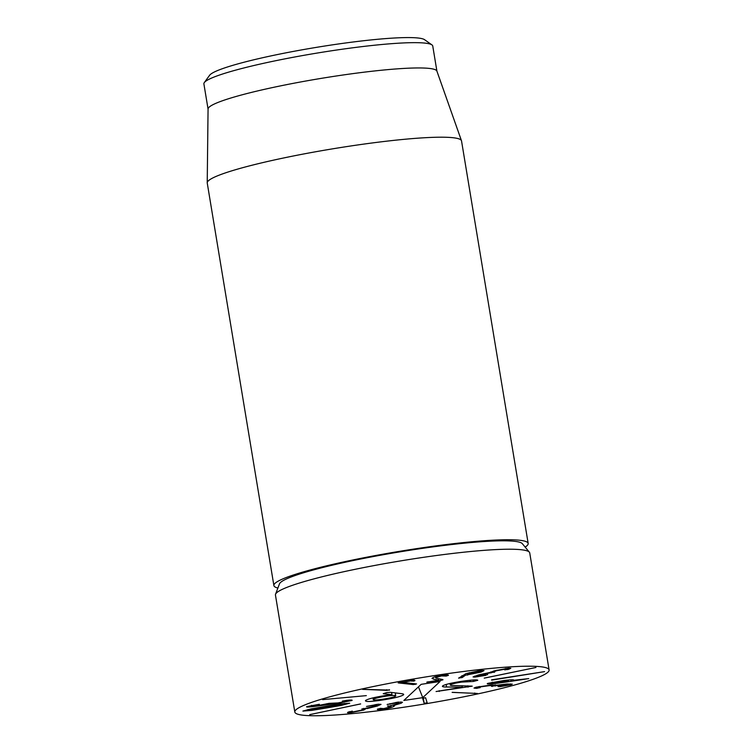 <?xml version="1.0" encoding="UTF-8"?>
<svg xmlns="http://www.w3.org/2000/svg" width="753" height="753" viewBox="0 0 753 753"><rect width="100%" height="100%" fill="white"/><g stroke="black" fill="none" stroke-linecap="round" stroke-linejoin="round"><path stroke-width="1.13" d="M277.904 588.037A128.876 13.243 -9.4 0 1 273.885 585.561A128.876 13.243 -9.4 0 1 398.864 551.441A128.876 13.243 -9.4 0 1 528.173 543.468A128.876 13.243 -9.4 0 1 527.006 545.709A128.876 13.243 -9.4 0 1 525.161 547.102M431.94 44.898L424.579 39.693A109.543 11.257 170.6 0 0 315.441 47.524A109.543 11.257 170.6 0 0 209.598 75.281L204.308 82.585A115.99 11.926 -9.4 0 1 204.948 81.879A115.99 11.926 -9.4 0 1 319.244 52.719A115.99 11.926 -9.4 0 1 431.94 44.898A115.99 11.926 -9.4 0 1 432.749 46.008L436.919 71.196M208.063 109.091L203.894 83.903A115.99 11.926 -9.4 0 1 204.308 82.585M207.226 182.781L208.063 108.978A115.99 11.926 -9.4 0 1 209.127 107.171A115.99 11.926 -9.4 0 1 328.308 77.23A115.99 11.926 -9.4 0 1 436.891 71.093L461.467 140.689A128.876 13.243 170.6 0 0 340.827 147.513A128.876 13.243 170.6 0 0 208.412 180.776A128.876 13.243 170.6 0 0 207.226 182.781A128.876 13.243 170.6 0 0 207.244 183.026L273.885 585.561M528.173 543.468L461.533 140.924A128.876 13.243 170.6 0 0 461.467 140.689M372.895 697.899L373.319 699.358C372.641 700.262 375.851 700.205 382.938 699.189C390.073 698.078 394.318 697.024 395.673 696.026C396.351 695.123 393.179 695.179 386.167 696.177C378.957 697.306 374.674 698.36 373.319 699.358L373.074 697.862M386.167 696.177L386.044 695.433M395.673 696.026L395.344 692.92M403.693 694.435L403.504 694.84C400.935 696.544 393.753 698.304 381.969 700.102C370.278 701.805 364.8 701.937 365.553 700.478C368.189 698.812 374.881 697.156 385.64 695.499L391.955 694.69L383.221 693.701L386.901 692.534L390.092 692.289L401.358 693.645C403.279 693.824 403.994 694.228 403.504 694.84L403.382 694.106M391.955 694.69L391.588 692.468M446.595 687C443.253 687 441.917 686.661 442.595 685.983C444.43 684.581 450.972 682.999 462.229 681.239C472.253 679.846 477.44 679.526 477.788 680.279L473.449 681.456L461.495 682.105C455.189 683.093 451.489 683.988 450.416 684.806C449.927 685.277 450.859 685.522 453.212 685.541L472.244 686.152L436.081 691.527L462.323 687.216L446.595 687L446.181 684.468M450.012 683.479L450.275 685.07L450.19 683.432M461.495 682.105L461.373 681.371M470.314 681.597L470.088 680.232M462.323 687.216L462.069 685.691M468.055 687.141L467.829 685.795M547.939 672.184A128.876 13.243 -9.4 0 1 414.366 705.627A128.876 13.243 -9.4 0 1 294.818 712.037A128.876 13.243 -9.4 0 1 419.798 677.916A128.876 13.243 -9.4 0 1 549.106 669.935A128.876 13.243 -9.4 0 1 547.939 672.184M462.389 677.436L458.586 678.152L466.163 673.606L480.47 670.434L484.047 670.575L481.111 672.071L465.42 675.234L462.389 677.436L462.097 675.648M459.085 677.794L458.586 678.152M484.301 678.133L535.929 667.487L484.217 678.105M506.684 685.164C508.444 684.637 507.654 684.477 504.303 684.693L491.69 686.218C493.695 685.616 492.773 685.437 488.904 685.682L479.652 687.009C478.183 687.451 478.249 687.668 479.849 687.668L476.329 688.364L473.995 688.063L475.783 687.282L491.314 685.014L497.131 685.183L506.882 684.016L512.285 684.138L510.609 684.882L499.945 686.68L498.034 686.604L506.684 685.164L507.616 684.75L507.484 683.978M498.731 686.454L498.034 686.604M492.302 686.463L491.483 686.284M491.69 686.218L492.744 685.748L492.603 684.938M479.557 686.444L479.652 687.009C478.183 687.451 478.249 687.668 479.849 687.668L480.141 687.677M427.158 702.803L424.174 703.302L422.612 698.257L425.605 697.758L427.167 702.813M366.918 707.989L363.859 710.032L350.201 712.79C347.208 712.978 346.738 712.677 348.79 711.896L352.413 711.34C351.274 711.792 351.547 711.962 353.251 711.839L361.167 710.22C363.953 709.335 364.236 708.978 362.014 709.147L374.297 706.323C377.3 705.392 377.63 705.015 375.295 705.166L366.504 706.427L378.411 704.215L381.037 704.375L377.121 706.088L367.106 708.573M347.585 712.658L348.79 711.896M352.282 711.096L351.755 711.773L351.66 711.171M363.36 708.46L363.483 709.232L361.958 708.818M376.707 704.394L376.848 705.241L375.295 705.166L375.201 704.601M311.657 705.316L311.751 705.938L317.587 705.636L329.136 703.349L337.918 702.935L346.973 701.175L342.351 701.099L346.408 700.384C350.794 699.895 352.658 699.932 351.99 700.488L336.968 703.453L316.429 706.182C309.135 707.152 305.897 707.302 306.716 706.634L319.347 704.262L311.638 706.069L311.516 705.345M346.973 701.175L346.992 700.318M389.508 689.767L386.882 690.35L362.588 689.353L389.489 690.087M442.548 679.488L442.952 679.827L440.844 680.401L426.763 682.171L438.735 680.157L433.22 679.074L432.363 678.02C433.841 676.985 437.135 676.072 442.218 675.262C446.623 674.707 448.684 674.735 448.402 675.356L446.143 676.072L441.465 675.93L435.874 677.502L436.458 678.265L442.915 679.592M432.024 678.519L432.363 678.02M435.733 676.618L436.458 678.265M416.522 683.912L413.322 684.571L398.177 682.896L414.094 680.034L414.988 680.59L413.726 681.126L410.922 680.881L402.46 682.387L416.55 683.959M402.46 682.387L402.375 681.841M366.334 695.631L322.604 699.631L366.334 695.631M349.674 703.18L341.467 705.382L326.642 707.942L311.808 710.38L302.885 711.077L311.083 708.884L325.861 706.323L340.742 703.876L349.684 703.208M360.565 703.914L309.718 714.625L360.659 703.942M380.18 708.328L383.682 708.592L390.318 706.945C391.758 706.21 391.146 706.003 388.463 706.333L397.876 703.622C399.504 702.85 398.883 702.624 396.012 702.954L387.117 704.516L397.744 702.154L402.497 702.238L401.217 703.208L393.64 705.439L394.628 705.787L393.584 706.559C390.873 707.754 387.023 708.695 382.035 709.382C378.326 709.797 376.82 709.702 377.526 709.1L380.99 708.319M390.318 706.945L391.108 706.361L390.948 705.42M388.143 705.928L387.503 706.163M397.876 703.622L398.751 702.982L398.591 702.05M387.729 704.271L387.117 704.516M452.12 692.384L477.43 693.466L452.289 692.346M507.108 681.907L496.933 683.3C488.913 684.185 485.883 684.204 487.85 683.357L504.246 680.448C511.927 679.611 514.92 679.573 513.226 680.345L528.747 678.604L507.108 681.907L507.014 681.352M487.247 683.762L487.85 683.357M513.715 679.997L513.226 680.345L513.141 679.827M491.634 680.147L544.598 671.62L491.587 679.837M485.967 675.328L474.804 677.107L473.072 676.928L478.786 674.848L489.921 672.504L494.73 670.735L509.037 668.127L510.807 668.297L508.604 669.323L505.084 669.803C506.637 669.313 506.713 669.078 505.31 669.116L496.98 670.659C493.535 671.591 492.754 672.024 494.617 671.958L481.186 674.735C477.524 675.705 476.658 676.166 478.597 676.119L485.901 674.923M504.755 669.925L505.084 669.803C506.637 669.313 506.713 669.078 505.31 669.116L505.216 668.542M493.507 671.064L493.639 671.855L494.617 671.958M494.796 671.949L494.053 672.382M477.411 675.225L477.543 676.015L478.597 676.119M487.699 674.65L486.899 674.744M440.063 681.503L422.753 697.645L403.853 700.459L421.172 684.326L440.063 681.503M477.92 671.328L467.462 674.217L478.136 672.354L479.962 671.403L477.92 671.328L477.835 670.782M469.288 673.276L469.185 672.655M461.805 677.7L461.533 676.053M465.42 675.234L465.203 673.963M465.561 675.196L465.345 673.907M467.528 675.121L467.227 673.257M481.111 672.071L480.838 670.405M476.367 688.364L476.169 687.178M476.329 688.364L476.141 687.188M495.53 685.964L495.342 684.854M510.609 684.882L510.44 683.865M350.201 712.79L349.994 711.519M363.859 710.032L363.586 708.413M377.121 706.088L376.839 704.384M326.84 704.384L326.736 703.754M326.971 704.375L326.858 703.726M441.465 675.93L441.38 675.394M438.754 680.138L438.519 678.679M440.844 680.401L440.627 679.102M399.25 683.075L399.146 682.434M413.322 684.571L413.143 683.526M415.223 684.43L415.11 683.733M312.391 709.025L308.062 710.201L312.796 709.853L344.488 704.055L312.326 708.648M307.949 709.505L308.062 710.201M344.488 704.074L344.375 703.377M390.016 704.215L389.922 703.641M396.012 702.954L395.918 702.408M388.463 706.333L388.379 705.862M382.035 709.382L381.931 708.742M393.584 706.559L393.33 704.996M393.603 705.457L393.518 704.959M393.64 705.439L393.565 704.949M401.217 703.208L401.001 701.89M508.228 680.994C509.282 680.496 507.39 680.524 502.533 681.06L492.575 682.811C491.54 683.3 493.46 683.272 498.326 682.726L508.228 680.994L508.454 680.015M492.104 682.274L492.236 683.037L492.471 682.199M511.089 680.919L510.91 679.837M490.805 672.956L490.645 672.015M496.98 670.659L496.905 670.189M507.691 669.586L507.475 668.259M508.604 669.323L508.407 668.175M474.804 677.107L474.635 676.081M422.753 697.645L418.461 686.849M529.387 552.213L522.318 543.666A123.294 12.669 170.6 0 0 398.958 552.015A123.294 12.669 170.6 0 0 279.476 583.867L275.551 594.23A128.876 13.243 -9.4 0 1 400.436 560.929A128.876 13.243 -9.4 0 1 529.387 552.213A128.876 13.243 -9.4 0 1 529.736 552.947L549.106 669.935M294.818 712.037L275.447 595.049A128.876 13.243 -9.4 0 1 275.551 594.23M381.969 700.102L381.837 699.349M473.449 681.456L473.204 679.978M439.319 691.433L439.206 690.699M477.195 688.327L476.969 686.981M495.352 686.011L495.163 684.854M424.174 703.302L423.28 697.89M386.882 690.35L386.778 689.692M446.143 676.072L445.945 674.876M433.22 679.074L432.984 677.644M428.015 682.265L427.93 681.766M410.922 680.881L410.827 680.345M411.242 680.872L411.138 680.288M411.722 681.173L411.562 680.213M413.726 681.126L413.529 679.95M474.889 693.701L474.767 693.005M481.186 674.735L481.111 674.264M491.012 672.937L490.843 671.93M479.962 671.403L479.821 670.509M467.462 674.217L467.293 673.229M478.456 686.651L478.588 687.48M435.441 676.702L435.629 677.869M506.195 668.4L506.327 669.21"/></g></svg>
